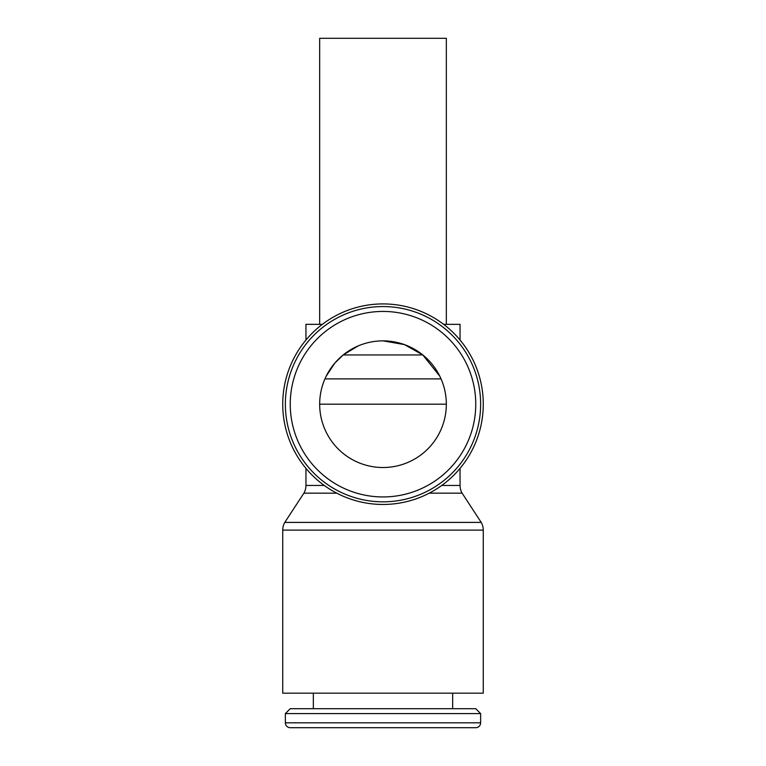 <?xml version="1.0" encoding="UTF-8"?>
<svg xmlns="http://www.w3.org/2000/svg" width="766" height="766" viewBox="0 0 766 766"><rect width="100%" height="100%" fill="white"/><g stroke="black" fill="none" stroke-linecap="round" stroke-linejoin="round"><path stroke-width="1.15" d="M483.269 530.11L483.269 693.182L282.731 693.182L282.731 530.11A15.406 15.406 0 0 1 284.789 522.402L481.211 522.402A15.406 15.406 0 0 1 483.269 530.11L282.731 530.11M460.05 468.361L460.05 485.462A15.406 15.406 0 0 0 462.118 493.17L429.228 493.17M336.772 493.17L303.882 493.17A15.406 15.406 0 0 0 305.95 485.462L324.267 485.462M383 504.459A100.269 100.269 0 0 0 483.269 404.189A100.269 100.269 0 0 0 383 303.92A100.269 100.269 0 0 0 282.731 404.189A100.269 100.269 0 0 0 383 504.459M480.636 404.189A97.636 97.636 0 0 0 383 306.553A97.636 97.636 0 0 0 285.364 404.189A97.636 97.636 0 0 0 383 501.826A97.636 97.636 0 0 0 480.636 404.189A97.636 97.636 0 0 1 383 501.826A97.636 97.636 0 0 1 285.364 404.189M480.636 722.817A4.883 4.883 0 0 1 475.753 727.7L290.247 727.7A4.883 4.883 0 0 1 285.364 722.817L480.636 722.817L480.636 713.586L285.364 713.586L285.364 722.817M480.636 713.586L475.753 708.703L290.247 708.703L285.364 713.586M319.671 324.344L319.671 38.3L446.329 38.3L446.329 324.344M290.247 727.7L383 727.7M446.329 404.189A63.329 63.329 0 0 1 383 467.519A63.329 63.329 0 0 1 319.671 404.189A63.329 63.329 0 0 1 383 340.86A63.329 63.329 0 0 1 446.329 404.189L319.671 404.189M324.947 378.883L441.053 378.883M383 340.86L404.467 344.604L422.822 354.955L343.178 354.955L334.886 363.007L326.192 376.202M443.658 324.344L460.05 324.344L460.05 340.018M343.178 354.955L358.124 345.945M305.95 340.018L305.95 324.344L322.342 324.344M422.822 354.955L439.808 376.202M460.05 485.462L441.733 485.462M475.753 404.189A92.753 92.753 0 0 0 383 311.436A92.753 92.753 0 0 0 290.247 404.189A92.753 92.753 0 0 0 383 496.942A92.753 92.753 0 0 0 475.753 404.189M462.118 493.17L481.211 522.402M452.668 693.182L452.668 708.703M305.95 468.361L305.95 485.462M313.332 693.182L313.332 708.703M303.882 493.17L284.789 522.402"/></g></svg>
